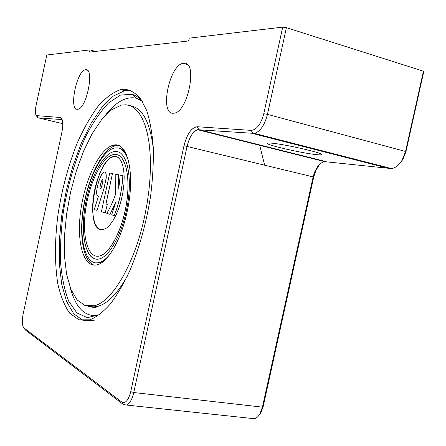 <?xml version="1.0" encoding="UTF-8"?>
<svg xmlns="http://www.w3.org/2000/svg" width="446" height="446" viewBox="0 0 446 446"><rect width="100%" height="100%" fill="white"/><g stroke="black" fill="none" stroke-linecap="round" stroke-linejoin="round"><path stroke-width="0.67" d="M264.601 165.048L259.589 144.894M110 214.342L106.772 213.361C109.945 208.193 112.805 202.021 115.358 194.841L115.202 174.102L118.508 174.765L118.736 189.121L120.225 175.111L122.834 175.629C122.104 189.517 119.238 202.852 114.237 215.63L111.684 214.855L116.055 201.586L110 214.342L115.949 201.982M118.803 188.714L118.508 174.765M122.834 175.629L122.884 175.64C122.148 189.528 119.283 202.858 114.282 215.641L114.237 215.63M105.931 204.023L107.302 204.407L105.184 212.876L101.409 211.727L109.722 173.009L112.476 173.561L105.931 204.023L107.302 204.407M107.347 204.419L105.184 212.876M105.981 204.034L112.476 173.561M100.166 188.97C99.235 188.664 101.504 179.61 102.519 179.587C103.728 179.075 101.376 188.948 100.283 188.987L100.166 188.97M102.613 179.593L102.563 179.599C101.549 179.621 99.28 188.669 100.211 188.981L100.239 188.993M97.005 210.384L94.24 209.542L98.477 196.318C96.972 196.273 96.403 194.333 96.765 190.503C97.652 184.153 99.38 178.69 101.944 174.118L104.108 172C105.791 171.961 106.466 174.052 106.137 178.277L103.751 189.388L97.005 210.384L103.751 189.388M98.471 196.335L98.092 196.324M104.643 171.994C105.992 172.507 106.505 174.603 106.181 178.288L103.795 189.394M116.155 156.49L113.619 156.518C96.174 159.071 84.11 227.739 100.885 229.662M115.765 156.418L118.497 157.661L120.805 160.46L122.583 164.73L123.726 170.294L124.183 176.917L123.921 184.298L122.945 192.103L121.301 199.953L119.06 207.479L116.339 214.331L113.267 220.185L109.989 224.784L106.661 227.945L103.433 229.551L100.138 229.467L97.3 227.477L95.059 223.725L93.509 218.434L92.723 211.9L92.718 204.458L93.487 196.474L94.992 188.329L97.156 180.418L99.882 173.109L103.048 166.765L106.494 161.714L110.062 158.224L113.574 156.513L115.765 156.418M99.648 255.965C109.85 253.518 122.254 230.002 126.424 203.761C130.7 177.508 125.688 155.587 116.189 154.467L113.195 154.6C101.811 157.187 89.155 183.401 85.582 210.021C81.824 236.681 87.974 259.087 99.648 255.965L99.698 255.976C109.794 253.54 122.07 230.487 126.352 204.502C130.728 178.511 126.051 156.373 116.763 154.578M117.488 151.662L113.758 151.696C102.39 154.299 89.718 179.13 85.236 205.773C80.637 232.405 84.935 257.158 95.65 259.126M116.813 151.54C126.876 152.638 132.228 175.757 127.723 203.582C123.325 231.396 110.179 256.322 99.391 258.914C87.003 262.226 80.52 238.459 84.5 210.295C88.28 182.163 101.655 154.428 113.713 151.685L116.813 151.54M109.883 254.32C106.176 258.881 102.574 261.64 99.079 262.605C85.794 266.156 78.903 240.673 83.151 210.624C87.193 180.613 101.465 150.977 114.377 148.039L117.599 147.877C122.494 148.596 126.201 153.184 128.721 161.642M118.725 148.105C121.652 148.669 124.183 150.731 126.324 154.294M104.81 260.157L99.77 262.722L95.399 262.884M260.982 135.645L260.782 135.333M260.559 135.272L260.732 135.584M265.582 146.4L265.738 146.829M130.717 90.41L124.713 90.649L113.306 96.08L101.905 107.28L91.084 123.325L81.311 143.188L72.966 165.828L66.365 190.202L61.765 215.273L59.363 240.004L59.301 263.318L61.676 284.124L66.51 301.306L73.701 313.75L83.04 320.412L94.134 320.44M99.614 314.625L87.344 317.691L76.851 312.886L68.701 301.15C64.519 290.34 61.799 277.278 60.539 261.969C60.121 245.807 61.102 228.843 63.477 211.07C68.11 183.785 75.541 158.893 85.771 136.381C92.863 122.65 100.434 111.522 108.489 102.998L120.582 95.043L132.161 94.34C136.052 95.45 139.598 98.042 142.804 102.117M127.004 89.395L123.893 90.438M94.234 265.153C82.778 261.473 78.635 233.676 83.926 204.569C89.094 175.456 102.976 148.624 115.497 145.77L118.541 145.563M127.177 211.499C121.329 239.379 107.999 262.343 97.267 264.785C83.419 268.509 76.294 241.866 80.743 210.545C84.969 179.259 99.809 148.328 113.262 145.245C127.539 140.646 135.629 173.946 127.177 211.499M144.638 216.472C134.731 263.553 112.303 301.496 94.691 305.677L85.141 305.622L77.063 299.879L70.808 289.131L66.582 274.223L64.48 256.099L64.503 235.728L66.593 214.074L70.613 192.092L76.389 170.718L83.686 150.893L92.227 133.538L101.655 119.556L111.556 109.805L121.44 105.066L126.151 104.771L130.65 105.903L134.859 108.501L138.706 112.57L142.118 118.101L145.022 125.047L147.364 133.332L149.075 142.854L150.118 153.48L150.458 165.037L150.073 177.341L148.964 190.169L147.141 203.292L144.638 216.472M400.001 163.18L402.816 159.54L405.888 151.863L423.7 71.867L423.427 71.198L405.559 151.473L402.002 160.359C398.936 165.182 395.457 167.93 391.56 168.599L324.727 161.653C322.196 162.054 319.821 163.727 317.597 166.676L314.921 171.336L313.343 175.975L262.426 407.142L259.801 414.05C258.234 416.642 256.456 418.203 254.476 418.733L251.143 418.376M259.388 414.713L260.877 412.684L263.146 406.713L313.728 177.04L315.723 170.896L318.745 165.622L317.597 166.676M264.751 136.615L264.55 136.298M24.201 328.345L25.205 329.856L123.391 404.511L126.536 405.052C129.691 403.675 132.1 399.505 133.761 392.536L187.08 146.327C189.405 137.039 192.906 131.498 197.589 129.708L254.605 133.421C260.403 131.308 264.69 124.958 267.455 114.366L286.41 27.663L282.703 27.117L263.787 113.708C260.921 124.166 256.723 129.725 251.204 130.383L197.227 126.736C191.462 127.584 187.052 133.911 183.992 145.714L130.75 391.649C128.442 400.341 125.454 403.808 121.797 402.052L23.922 327.927C22.122 325.719 21.832 321.259 23.053 314.542L61.877 132.289C63.248 125.07 63.037 120.297 61.247 117.978L60.204 117.476L36.377 115.609C35.184 114.037 35.078 110.697 36.059 105.596L46.797 54.992L89.975 49.891L95.5 51.418M36.773 116.306L37.447 117.488L38.183 117.839L61.437 119.539L62.262 119.89M286.41 27.663L423.427 71.198M89.975 49.891L89.507 52.093L188.625 40.948L189.221 38.161L282.703 27.117M316.721 154.656C303.012 153.418 265.961 144.933 267.332 143.317C267.427 142.976 268.776 142.915 271.374 143.144C284.074 144.058 323.489 153.045 321.527 154.556C321.388 154.929 319.788 154.963 316.721 154.656M77.309 109.281C68.712 109.772 76.734 70.635 85.415 69.749L85.749 69.71C94.691 67.976 86.702 108.473 77.944 109.22L77.309 109.281M173.003 113.273C159.478 113.747 169.318 65.099 183.105 63.326L183.808 63.232C197.896 60.79 188.312 111.483 174.353 113.145L173.003 113.273M124.256 89.206C130.187 89.802 135.595 92.907 140.479 98.527L146.656 110.418C149.962 120.632 152.164 132.902 153.251 147.219C153.63 162.478 152.755 178.712 150.625 195.928C146.4 222.532 139.648 247.039 130.377 269.451C124.021 283.16 117.343 294.678 110.335 303.999C103.31 311.865 96.498 317.139 89.886 319.815L78.881 319.81L69.632 313.148C64.453 305.733 60.5 295.849 57.768 283.494C54.618 263.179 54.696 240.199 57.997 214.543C61.994 188.82 68.5 164.741 77.526 142.313C83.826 128.325 90.661 116.322 98.031 106.31C105.585 97.73 113.139 92.16 120.688 89.601L124.256 89.206M127.383 276.046C117.582 293.334 107.876 303.392 98.271 306.224L93.699 306.932L89.395 306.385M130.176 105.713C142.224 107.575 149.934 121.83 153.307 148.473M97.975 315.478C84.93 317.078 75.697 307.852 70.284 287.787M105.323 115.375C116.055 101.621 126.502 95.935 136.671 98.315L141.627 100.69M62.774 123.687L38.183 117.839L37.012 115.91M61.855 119.639L60.204 117.476M25.249 329.884L23.956 327.955M123.391 404.511L121.797 402.052M263.146 406.713L262.426 407.142L133.761 392.536L130.75 391.649M313.728 177.04L183.992 145.714M326.149 161.636L198.799 129.608L197.227 126.736M390.105 168.226L389.57 168.638L252.882 133.571L251.204 130.383M405.888 151.863L405.559 151.473L267.455 114.366L263.787 113.708M99.77 262.722L99.079 262.605M113.262 145.245L115.497 145.77M94.691 305.677L98.271 306.224C96.392 307.69 93.103 307.723 88.403 306.324M132.161 94.34L136.671 98.315L142.151 101.309M36.377 115.609L37.447 117.488M62.195 119.684L61.247 117.978M23.922 327.927L25.205 329.856M254.605 133.421L391.56 168.599M197.589 129.708L324.727 161.653M126.536 405.052L254.476 418.733M260.877 412.684L259.801 414.05M402.816 159.54L402.002 160.359M124.713 90.649L120.688 89.601M183.105 63.326L187.365 64.531M85.415 69.749L87.455 70.295M322.229 151.361L322.352 150.82M268.581 137.597L268.704 137.045"/></g></svg>
